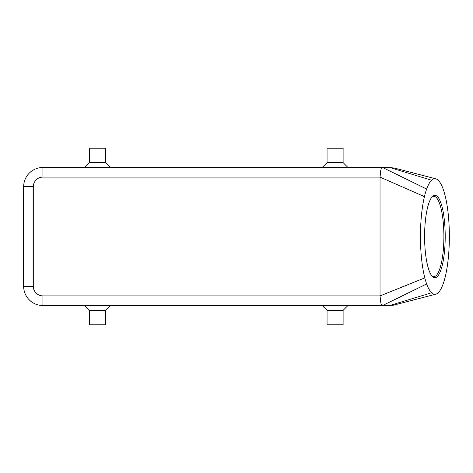 <?xml version="1.0" encoding="UTF-8"?>
<svg xmlns="http://www.w3.org/2000/svg" width="473" height="473" viewBox="0 0 473 473"><rect width="100%" height="100%" fill="white"/><g stroke="black" fill="none" stroke-linecap="round" stroke-linejoin="round"><path stroke-width="0.71" d="M394.86 304.819L389.669 305.528A19.263 19.263 0 0 0 394.86 304.819M431.601 180.237A57.795 14.45 90 0 0 426.658 189.04A57.795 14.45 90 0 0 424.447 196.614A57.795 14.45 90 0 0 424.813 277.882A57.795 14.45 90 0 0 426.658 283.96A57.795 14.45 90 0 0 431.601 292.763A57.795 14.45 90 0 0 435.81 294.176A57.795 14.45 90 0 0 445.838 274.257A57.795 14.45 90 0 0 445.838 198.743A57.795 14.45 90 0 0 435.81 178.824A57.795 14.45 90 0 0 431.601 180.237L389.669 167.472L394.86 168.181M380.771 170.292C381.256 168.453 381.847 167.513 382.527 167.472L42.913 167.472A19.263 19.263 0 0 0 23.65 186.734L23.65 286.266A19.263 19.263 0 0 0 42.913 305.528L382.527 305.528C381.847 305.487 381.256 304.547 380.771 302.708L380.038 295.897L380.038 177.103L380.771 170.292M445.205 236.5A41.21 10.3 -90 0 1 432.239 276.309A41.21 10.3 -90 0 1 424.6 236.5A41.21 10.3 -90 0 1 432.239 196.691A41.21 10.3 -90 0 1 445.205 236.5M431.754 275.741A40.134 10.034 90 0 0 433.859 276.634A40.134 10.034 90 0 0 443.893 236.5A40.134 10.034 90 0 0 433.859 196.366A40.134 10.034 90 0 0 431.754 197.259M343.114 310.347L343.114 324.797L327.062 324.797L327.062 310.347L343.114 310.347L347.933 305.528M105.52 310.347L89.468 310.347L89.468 324.797L105.52 324.797L105.52 310.347L110.339 305.528M327.062 162.653L343.114 162.653L343.114 148.203L327.062 148.203L327.062 162.653L322.249 167.472M89.468 162.653L89.468 148.203L105.52 148.203L105.52 162.653L89.468 162.653L84.655 167.472M29.291 299.888A19.263 19.263 0 0 0 42.913 305.528L42.913 295.897L380.038 295.897L424.813 277.882M431.601 292.763L389.669 305.528L382.527 305.528L426.658 283.96M389.669 167.472L382.527 167.472L426.658 189.04M42.913 295.897A9.631 9.631 0 0 1 33.281 286.266L33.281 186.734A9.631 9.631 0 0 1 42.913 177.103L42.913 167.472A19.263 19.263 0 0 0 29.291 173.112M33.281 286.266L23.65 286.266M33.281 186.734L23.65 186.734M42.913 177.103L380.038 177.103L424.447 196.614M105.52 162.653L110.339 167.472M347.933 167.472L343.114 162.653M84.655 305.528L89.468 310.347M327.062 310.347L322.249 305.528M394.683 304.866L435.81 294.176M394.683 168.134L435.81 178.824"/></g></svg>
